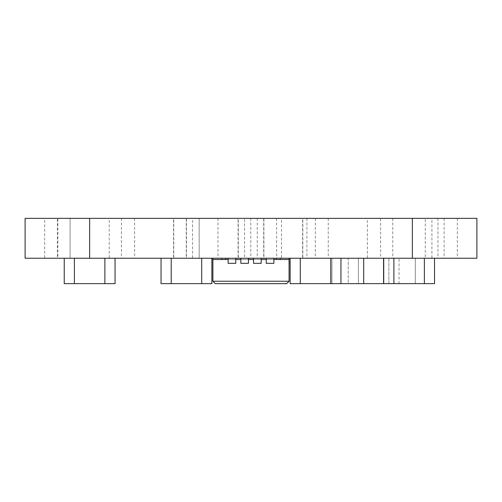 <?xml version="1.0" encoding="UTF-8"?>
<svg xmlns="http://www.w3.org/2000/svg" width="502" height="502" viewBox="0 0 502 502"><rect width="100%" height="100%" fill="white"/><g stroke="black" fill="none" stroke-linecap="round" stroke-linejoin="round"><path stroke-width="0.38" stroke-dasharray="2.51 1.88" d="M109.21 218.345L134.618 218.345L109.21 218.345L109.21 258.241L134.618 258.241L109.21 258.241M238.293 218.345L263.707 218.345L238.293 218.345L238.293 258.241L263.707 258.241L238.293 258.241M367.382 218.345L392.79 218.345L367.382 218.345L367.382 258.241L392.79 258.241L367.382 258.241M57.881 218.345L121.409 218.345L57.881 218.345L57.881 258.241L121.409 258.241L57.881 258.241M263.908 218.345L276.615 218.345L263.908 218.345L263.908 258.241L276.615 258.241L263.908 258.241M192.555 218.345L217.968 218.345L192.555 218.345L192.555 258.241L217.968 258.241L192.555 258.241M173.548 218.345L186.255 218.345L173.548 218.345L173.548 258.241L186.255 258.241L173.548 258.241M57.372 218.345L70.079 218.345L57.372 218.345L57.372 258.241L70.079 258.241L57.372 258.241M302.637 218.345L315.338 218.345L302.637 218.345L302.637 258.241L315.338 258.241L302.637 258.241M186.455 218.345L199.162 218.345L186.455 218.345L186.455 258.241L199.162 258.241L186.455 258.241M244.543 218.345L257.25 218.345L244.543 218.345L244.543 258.241L257.25 258.241L244.543 258.241M425.263 218.345L437.97 218.345L425.263 218.345L425.263 258.241L437.97 258.241L425.263 258.241M238.092 218.345L250.799 218.345L238.092 218.345L238.092 258.241L250.799 258.241L238.092 258.241M281.49 218.345L306.904 218.345L281.49 218.345L281.49 258.241L306.904 258.241L281.49 258.241M380.591 218.345L444.119 218.345L380.591 218.345L380.591 258.241L444.119 258.241L380.591 258.241M431.921 218.345L457.335 218.345L431.921 218.345L431.921 258.241L457.335 258.241L431.921 258.241M302.838 218.345L328.245 218.345L302.838 218.345L302.838 258.241L328.245 258.241L302.838 258.241M173.755 218.345L199.162 218.345L173.755 218.345L173.755 258.241L199.162 258.241L173.755 258.241M44.665 218.345L70.079 218.345L44.665 218.345L44.665 258.241L70.079 258.241L44.665 258.241M89.645 218.345L476.9 218.345L476.9 258.241L25.1 258.241L25.1 218.345L89.645 218.345L89.645 258.241M276.407 258.241L276.407 259.509L276.407 258.241L280.223 258.241L276.407 258.241L276.407 259.509L289.114 259.509L289.114 263.324L289.114 259.509L289.114 263.324L289.114 259.509L289.114 263.324L289.114 259.509L276.407 259.509L289.114 259.509L276.407 259.509L289.114 259.509L276.407 259.509L289.114 259.509L289.139 263.324L289.139 258.241L289.139 263.324L289.139 258.241L289.139 263.324L289.139 258.241L280.223 258.241L289.139 258.241L289.139 263.324L289.139 258.241L276.407 258.241L289.114 258.241M289.064 281.239L289.064 259.515L273.872 259.515L273.872 263.324L273.872 259.515L266.248 259.515L273.872 259.509L253.541 259.509L261.165 259.509L261.165 263.324L261.165 259.515L253.541 259.509L253.541 263.324L261.165 263.324L261.165 258.241L253.541 258.241L261.165 258.241L253.541 258.241L261.165 258.241L253.541 258.241L261.165 258.241L261.165 259.509L253.541 259.509L253.541 263.324L261.165 263.324L253.541 263.324L253.541 259.515L261.165 259.515L248.459 259.515L248.459 263.324L248.459 259.515L240.834 259.509L248.459 259.509L248.459 258.241L240.834 258.241L248.459 258.241L248.459 263.324L240.834 263.324L248.459 263.324L240.834 263.324L240.834 258.241L248.459 258.241L240.834 258.241L248.459 258.241L240.834 258.241L240.834 263.324L240.834 259.515L248.459 259.515L235.752 259.515L235.752 263.324L235.752 259.515L228.128 259.509L235.752 259.509L235.752 258.241L228.128 258.241L235.752 258.241L235.752 263.324L228.128 263.324L235.752 263.324L228.128 263.324L228.128 258.241L235.752 258.241L228.128 258.241L235.752 258.241L228.128 258.241L228.128 263.324L228.128 259.515L235.752 259.515L212.886 259.515L212.886 281.239L289.064 281.239L286.648 283.655L215.295 283.655L212.886 281.239M266.248 263.324L273.872 263.324L273.872 258.241L266.248 258.241L273.872 258.241L266.248 258.241L273.872 258.241L266.248 258.241L273.872 258.241L273.872 259.509L273.872 258.241L266.248 258.241L266.248 263.324L273.872 263.324L266.248 263.324L266.248 258.241L266.248 263.324M235.752 259.515L228.128 259.515L235.752 259.515L235.752 258.241L228.128 258.241L228.128 259.509M248.459 259.515L240.834 259.515L248.459 259.515L248.459 258.241L240.834 258.241L240.834 259.509M212.886 258.241L225.593 258.241L212.861 258.241L212.886 263.324M253.541 259.509L253.541 258.241L261.165 258.241L261.165 259.509M266.248 259.509L273.872 259.509M225.593 258.241L225.593 259.509L225.593 258.241L225.593 259.509L212.886 259.509M348.219 283.649L358.384 283.649L348.219 283.649L348.219 258.241L358.384 258.241L348.219 258.241L348.219 283.649M358.384 283.649L358.384 258.241L399.04 258.241L358.384 258.241L358.384 283.649M399.04 283.649L399.04 258.241L399.04 283.649L388.881 283.649L388.881 258.241L388.881 283.649L399.04 283.649M383.566 283.624L358.384 283.624L358.384 258.241L358.384 283.624L363.699 283.624M388.881 283.624L388.881 258.241L388.881 283.624M340.952 283.649L340.952 258.241L330.787 258.241L330.787 283.649L363.699 283.649L331.935 283.649L363.699 283.649L363.699 258.241L331.935 258.241L363.699 258.241L363.699 283.649L363.699 258.241M331.935 283.649L331.96 258.241L331.935 283.649M363.668 283.624L363.668 258.241L363.668 283.624L331.96 283.624L331.96 258.241L331.96 283.624L363.668 283.624M383.566 258.241L383.566 283.649L383.566 258.241L383.566 283.649L415.33 283.649L383.566 283.649L415.33 283.649L415.33 258.241L383.566 258.241L415.33 258.241L415.33 283.624M393.882 283.649L383.723 283.649L393.882 283.649L393.882 258.241L383.723 258.241L434.537 258.241L393.882 258.241L393.882 283.624L393.882 258.241M415.305 283.624L415.305 258.241L415.305 283.624L383.591 283.624L383.591 258.241L383.591 283.624L415.305 283.624M290.131 258.241L290.131 283.649L300.296 283.649L300.296 258.241L290.131 258.241L340.952 258.241M330.787 258.241L330.787 283.624L330.787 258.241L300.296 258.241L300.296 283.624L300.296 258.241M330.787 283.624L300.296 283.624M171.213 283.624L171.213 258.241L171.213 283.624L201.704 283.624L201.704 258.241L171.213 258.241L171.213 283.649L161.048 283.649L161.048 258.241L201.704 258.241L201.704 283.649L211.869 283.649L211.869 258.241L201.704 258.241L211.869 258.241M171.213 258.241L161.048 258.241M201.704 283.624L201.704 258.241M74.396 283.624L74.396 258.241L74.396 283.624L104.887 283.624L104.887 258.241L74.396 258.241L74.396 283.649L64.231 283.649L64.231 258.241L104.887 258.241L104.887 283.649L115.052 283.649L115.052 258.241L104.887 258.241L115.052 258.241M74.396 258.241L64.231 258.241M104.887 283.624L104.887 258.241M383.723 283.649L383.723 258.241M424.378 258.241L424.378 283.649L434.537 283.649L434.537 258.241M424.378 283.624L393.882 283.624M412.355 218.345L412.355 258.241M280.223 259.509L280.223 258.241M221.777 259.509L221.777 258.241M134.618 218.345L134.618 258.241M263.707 218.345L263.707 258.241M392.79 218.345L392.79 258.241M121.409 218.345L121.409 258.241M276.615 218.345L276.615 258.241M217.968 218.345L217.968 258.241M186.255 218.345L186.255 258.241M70.079 218.345L70.079 258.241L70.079 218.345M315.338 218.345L315.338 258.241M199.162 218.345L199.162 258.241L199.162 218.345M257.25 218.345L257.25 258.241M437.97 218.345L437.97 258.241M250.799 218.345L250.799 258.241M306.904 218.345L306.904 258.241M444.119 218.345L444.119 258.241M457.335 218.345L457.335 258.241M328.245 218.345L328.245 258.241"/><path stroke-width="0.75" d="M89.645 218.345L412.355 218.345L412.355 258.241L25.1 258.241L25.1 218.345L89.645 218.345L89.645 258.241M412.355 258.241L476.9 258.241L476.9 218.345L412.355 218.345M276.407 258.241L276.407 259.509L289.114 259.509L289.114 263.324L289.114 258.241M253.541 258.241L261.165 258.241L261.165 263.324L253.541 263.324L253.541 258.241M240.834 258.241L248.459 258.241L248.459 263.324L240.834 263.324L240.834 258.241M228.128 258.241L235.752 258.241L235.752 263.324L228.128 263.324L228.128 258.241M266.248 258.241L273.872 258.241L273.872 263.324L266.248 263.324L266.248 258.241M212.886 258.241L212.886 263.324M228.128 259.515L212.886 259.515L212.886 281.239L289.064 281.239L286.648 283.655L215.295 283.655L212.886 281.239M273.872 259.515L289.064 259.515L289.064 281.239M235.752 259.515L240.834 259.515M248.459 259.515L253.541 259.515M261.165 259.515L266.248 259.515M212.886 259.509L225.593 259.509L225.593 258.241M383.566 283.624L363.699 283.624M363.699 258.241L363.699 283.649L340.952 283.649L340.952 258.241M415.33 283.624L383.566 283.649L383.566 258.241M300.296 258.241L300.296 283.649L290.131 283.649L290.131 258.241M340.952 283.649L330.787 283.649L330.787 258.241M330.787 283.624L300.296 283.624M211.869 258.241L211.869 283.649L201.704 283.649L201.704 258.241M171.213 258.241L171.213 283.649L161.048 283.649L161.048 258.241M171.213 283.624L201.704 283.624M115.052 258.241L115.052 283.649L104.887 283.649L104.887 258.241M74.396 258.241L74.396 283.649L64.231 283.649L64.231 258.241M74.396 283.624L104.887 283.624M393.882 283.649L393.882 258.241M383.723 283.649L383.723 258.241M424.378 258.241L424.378 283.649L434.537 283.649L434.537 258.241M424.378 283.624L393.882 283.624M280.223 259.509L280.223 258.241M221.777 259.509L221.777 258.241"/></g></svg>
